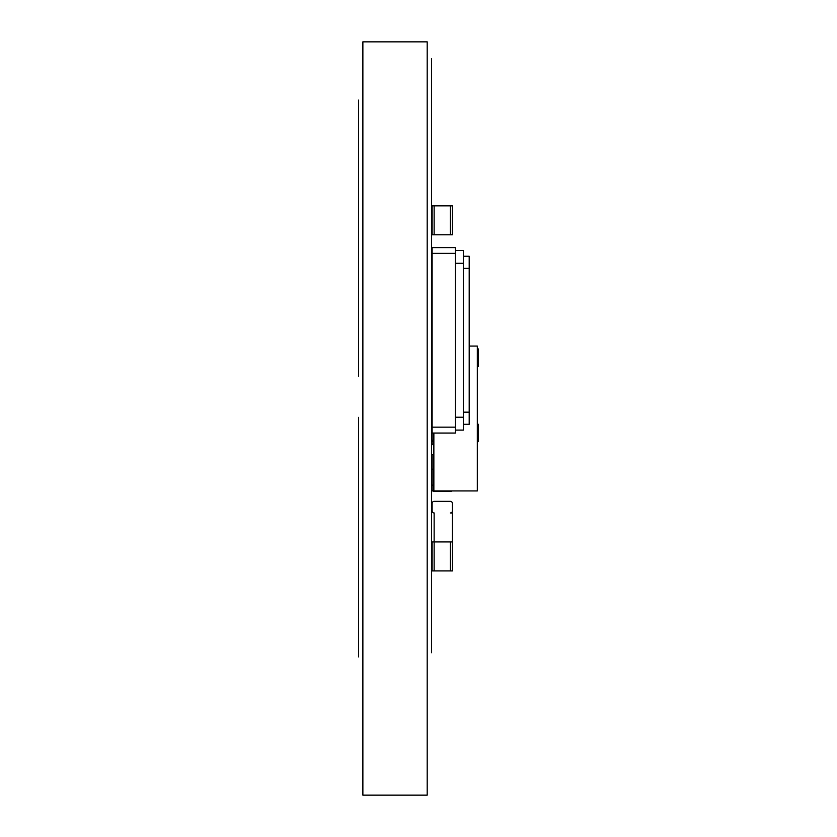 <?xml version="1.0" encoding="UTF-8"?>
<svg xmlns="http://www.w3.org/2000/svg" width="837" height="837" viewBox="0 0 837 837"><rect width="100%" height="100%" fill="white"/><g stroke="black" fill="none" stroke-linecap="round" stroke-linejoin="round"><path stroke-width="1.26" d="M469.201 346.068L477.32 346.068L477.32 490.932L433.859 490.932L433.859 433.053M432.122 433.053L432.122 427.163L455.297 427.163L455.297 433.053L432.122 433.053L432.122 440.231L433.859 440.231M433.859 454.721L432.122 454.721L432.122 485.136L433.859 485.136M432.122 469.201L433.859 469.201M433.859 441.674L432.122 441.674L432.122 443.129L432.122 440.231M432.122 485.136L432.122 489.488L432.122 485.136M450.369 491.507L434.141 491.507L450.369 491.507A2.03 2.03 0 0 0 451.792 490.932M434.141 234.81L452.398 234.81L452.398 205.839L432.122 205.839L432.122 234.81L434.141 234.81L434.141 205.839M434.141 570.897L452.398 570.897L452.398 541.926L432.122 541.926L432.122 570.897L434.141 570.897L434.141 512.955A2.03 2.03 0 0 1 432.122 510.926L432.122 503.393A2.03 2.03 0 0 1 434.141 501.363L450.369 501.363A2.03 2.03 0 0 1 452.398 503.393L452.398 510.926A2.03 2.03 0 0 1 450.369 512.955L452.398 512.955L452.398 541.926M477.32 441.674L478.471 441.674L478.471 424.296L477.32 424.296M477.32 366.344L478.471 366.344L478.471 348.966L477.32 348.966M433.859 445.138A2.03 2.03 0 0 1 432.122 443.129M434.141 491.507A2.03 2.03 0 0 1 432.122 489.488M463.405 256.248L469.201 256.248L469.201 424.296L463.405 424.296M455.297 250.451L463.405 250.451L463.405 430.092L455.297 430.092M455.297 253.329L455.297 247.595L432.122 247.595L432.122 253.329L455.297 253.329L455.297 427.163M432.122 427.163L432.122 253.329M431.536 103.506C431.536 108.475 431.536 108.475 431.536 103.506L431.536 77.538C431.536 72.557 431.536 72.557 431.536 77.538L431.536 103.506M431.536 169.723C431.536 174.232 431.536 174.232 431.536 169.723L431.536 143.755C431.536 139.256 431.536 139.256 431.536 143.755L431.536 169.723C431.536 173.102 431.536 173.102 431.536 169.723L431.536 143.755C431.536 140.386 431.536 140.386 431.536 143.755L431.536 169.723M431.536 235.95C431.536 240.92 431.536 240.92 431.536 235.95L431.536 209.982C431.536 205.013 431.536 205.013 431.536 209.982L431.536 235.95M431.536 58.58L431.536 652.253L431.536 58.58M431.536 104.07L431.536 70.308L431.536 104.07M431.536 176.952L431.536 132.612L431.536 176.952M431.536 236.515L431.536 202.753L431.536 236.515M431.536 307.692L431.536 276.21C431.536 271.23 431.536 271.23 431.536 276.21L431.536 307.692M431.536 354.417L431.536 379.59L431.536 354.417M431.536 461.679L431.536 404.24L431.536 461.679M431.536 534.027L431.536 486.831L431.536 534.027M431.536 607.411L431.536 563.719L431.536 607.411M431.536 635.921L431.536 644.521L431.536 635.921M431.536 325.509L431.536 327.497C431.536 324.641 431.536 324.641 431.536 327.497L431.536 372.779C431.536 375.625 431.536 375.625 431.536 372.779L431.536 325.509M431.536 310.381L431.536 143.545L431.536 310.381M431.536 150.503L431.536 305.798L431.536 150.503M431.536 380.008L431.536 320.268L431.536 380.008M431.536 277.863L431.536 220.905L431.536 277.863M431.536 354.135L431.536 337.374L431.536 354.135M431.536 420.823L431.536 359.973L431.536 420.823M431.536 378.554L431.536 417.925L431.536 378.554M431.536 519.578L431.536 455.485L431.536 519.578M431.536 513.479L431.536 455.454L431.536 513.479M431.536 637.093L431.536 458.927L431.536 637.093M431.536 484.351L431.536 512.945L431.536 484.351M431.536 498.12L431.536 512.945L431.536 498.12M431.536 493.83L431.536 483.974C431.536 480.26 431.536 480.26 431.536 483.974L431.536 493.83M431.536 652.724L431.536 590.922L431.536 652.724M358.529 100.116L358.529 376.148L358.529 100.116M358.529 116.489L358.529 117.17C358.529 114.418 358.529 114.418 358.529 117.17L358.529 116.489M358.529 180.729L358.529 152.083L358.529 180.729M358.529 202.993L358.529 220.57L358.529 202.993M358.529 261.447L358.529 223.866L358.529 261.447M358.529 271.701L358.529 272.381C358.529 269.64 358.529 269.64 358.529 272.381L358.529 271.701M358.529 333.879L358.529 304.584L358.529 333.879M358.529 369.054L358.529 340.408L358.529 369.054M358.529 278.983L358.529 257.074L358.529 278.983M358.529 183.994L358.529 357.326L358.529 183.994M358.529 231.326L358.529 192.625L358.529 231.326M358.529 283.973L358.529 248.38L358.529 283.973M358.529 329.694L358.529 301.132L358.529 329.694M358.529 285.229L358.529 245.618L358.529 285.229M358.529 230.039L358.529 190.438L358.529 230.039M358.529 286.693L358.529 251.142L358.529 286.693M358.529 316.407L358.529 339.424L358.529 316.407M358.529 226.722C358.529 230.803 358.529 230.803 358.529 226.722L358.529 201.466C358.529 197.396 358.529 197.396 358.529 201.466L358.529 226.722M358.529 234.266L358.529 190.438L358.529 234.266M358.529 290.753L358.529 251.142L358.529 290.753M358.529 349.981L358.529 311.28L358.529 349.981M358.529 186.756L358.529 321.377L358.529 186.756M358.529 193.274L358.529 201.884L358.529 193.274M358.529 253.977L358.529 220.79L358.529 253.977M358.529 314.283L358.529 276.712L358.529 314.283M358.529 460.099C358.529 464.169 358.529 464.169 358.529 460.099L358.529 434.832C358.529 430.762 358.529 430.762 358.529 434.832L358.529 460.088M358.529 573.052L358.529 551.144L358.529 573.052M358.529 633.933C358.529 638.003 358.529 638.003 358.529 633.933L358.529 608.677C358.529 604.596 358.529 604.596 358.529 608.677L358.529 633.933M358.529 417.37L358.529 651.406L358.529 417.37M358.529 525.406L358.529 486.705L358.529 525.406M358.529 578.053L358.529 542.46L358.529 578.053M358.529 641.477L358.529 634.289C358.529 638.233 358.529 638.233 358.529 634.289L358.529 641.466M358.529 422.967L358.529 651.406L358.529 422.967M358.529 536.663L358.529 529.434C358.529 533.378 358.529 533.378 358.529 529.434L358.529 536.663M358.529 575.417L358.529 548.005L358.529 575.417M358.529 633.755L358.529 611.857L358.529 633.755C358.529 637.658 358.529 637.658 358.529 633.755L358.529 614.368C358.529 610.466 358.529 610.466 358.529 614.368L358.529 633.755M358.529 475.311L358.529 651.406L358.529 475.311M358.529 575.647L358.529 542.46L358.529 575.647M358.529 638.757L358.529 603.163L358.529 638.757M358.529 578.576L358.529 556.668L358.529 578.576M358.529 483.587L358.529 651.406L358.529 483.587M358.529 530.92L358.529 492.219L358.529 530.92M358.529 583.567L358.529 547.973L358.529 583.567M358.529 584.09L358.529 562.182L358.529 584.09M358.529 626.819L358.529 634.592L358.529 626.819M358.529 489.111L358.529 656.888L358.529 489.111M358.529 589.091L358.529 553.498L358.529 589.091M358.529 623.052L358.529 650.454L358.529 623.052M358.529 491.863L358.529 656.836L358.529 491.863M358.529 593.109L358.529 553.498L358.529 593.109M358.529 649.753L358.529 614.201L358.529 649.753M358.529 538.777L358.529 651.406L358.529 538.777M358.529 584.822L358.529 545.211L358.529 584.822M358.529 644.051L358.529 605.36L358.529 644.051M362.871 41.85L427.194 41.85L427.194 795.15L362.871 795.15L362.871 41.85M450.369 234.81L450.369 205.839M450.369 570.897L450.369 541.926M463.405 268.384L469.201 268.384M463.405 412.17L469.201 412.17M455.297 263.31L463.405 263.31M455.297 417.234L463.405 417.234"/></g></svg>
